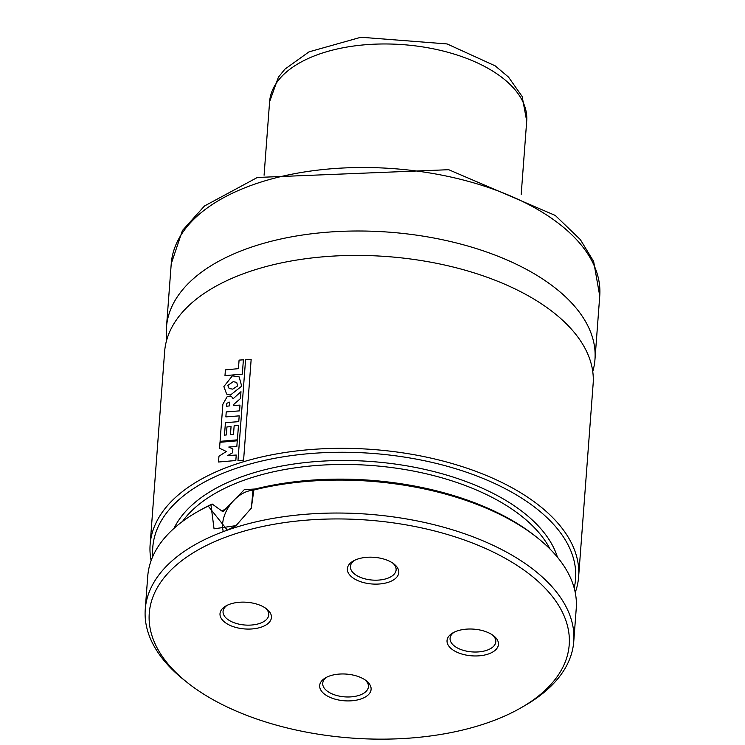 <?xml version="1.0" encoding="UTF-8"?>
<svg xmlns="http://www.w3.org/2000/svg" width="745" height="745" viewBox="0 0 745 745"><rect width="100%" height="100%" fill="white"/><g stroke="black" fill="none" stroke-linecap="round" stroke-linejoin="round"><path stroke-width="1.12" d="M592.75 371.569A214.858 111.508 -175.7 0 0 594.966 359.463A214.858 111.508 -175.7 0 0 478.374 249.23A214.858 111.508 -175.7 0 0 248.569 248.113A214.858 111.508 -175.7 0 0 166.47 327.241A214.858 111.508 -175.7 0 0 166.843 339.543M575.242 592.489A214.858 111.508 -175.7 0 0 578.623 576.788L593.132 383.88A214.858 111.508 -175.7 0 0 476.539 273.648A214.858 111.508 -175.7 0 0 246.735 272.53A214.858 111.508 -175.7 0 0 164.626 351.659L150.127 544.567A214.858 111.508 -175.7 0 0 151.123 560.603M578.623 576.788A214.858 111.508 -175.7 0 0 462.03 466.556A214.858 111.508 -175.7 0 0 232.235 465.429A214.858 111.508 -175.7 0 0 150.127 544.567M574.181 588.019A211.99 110.018 -175.7 0 0 468.251 472.833A211.99 110.018 -175.7 0 0 233.809 469.145A211.99 110.018 -175.7 0 0 152.837 556.338M521.1 707.75A210.556 109.273 -175.7 0 0 509.841 560.948A210.556 109.273 -175.7 0 0 229.73 535.711A210.556 109.273 -175.7 0 0 187.423 682.662A210.556 109.273 -175.7 0 0 521.1 707.75L524.676 705.692A214.858 111.508 -175.7 0 0 573.762 641.492L576.239 608.525A214.858 111.508 -175.7 0 0 537.303 537.713A214.858 111.508 -175.7 0 0 253.859 490.005L251.298 508.174L235.932 525.728L227.365 530.142L208.246 506.097L212.157 504.011L221.935 511.051L223.407 511.172L244.341 489.605L255.19 488.999M212.157 504.011A211.99 110.018 -175.7 0 0 199.213 510.735L196.82 512.113A214.858 111.508 -175.7 0 0 147.733 576.313L145.256 609.27A214.858 111.508 -175.7 0 0 184.192 680.092L187.423 682.662M537.303 537.713L535.152 536A211.99 110.018 -175.7 0 0 253.43 489.446L253.011 489.847L253.859 490.005M208.246 506.097A214.858 111.508 -175.7 0 0 196.82 512.113M573.762 641.492A214.858 111.508 -175.7 0 0 457.169 531.269A214.858 111.508 -175.7 0 0 227.365 530.142A214.858 111.508 -175.7 0 0 145.256 609.27M488.608 653.914A25.786 13.382 -175.7 0 0 493.786 635.923A25.786 13.382 -175.7 0 0 452.932 632.85A25.786 13.382 -175.7 0 0 454.31 650.823A25.786 13.382 -175.7 0 0 488.608 653.914M361.251 698.866A25.786 13.382 4.3 0 1 326.953 695.783A25.786 13.382 4.3 0 1 325.574 677.801A25.786 13.382 4.3 0 1 366.428 680.874A25.786 13.382 4.3 0 1 361.251 698.866M357.218 559.225A25.786 13.382 4.3 0 1 394.114 564.086A25.786 13.382 4.3 0 1 389.691 581.798A25.786 13.382 4.3 0 1 354.983 579.191A25.786 13.382 4.3 0 1 353.26 561.013A25.786 13.382 4.3 0 1 357.218 559.225M229.86 604.176A25.786 13.382 -175.7 0 0 225.903 605.964A25.786 13.382 -175.7 0 0 227.625 624.142A25.786 13.382 -175.7 0 0 262.342 626.75A25.786 13.382 -175.7 0 0 266.757 609.038A25.786 13.382 -175.7 0 0 229.86 604.176M253.151 490.266A28.645 18.681 -54.2 0 0 246.986 491.514A28.645 18.681 -54.2 0 0 223.109 530.794M210.928 504.7L214.048 528.829L236.091 525.616M251.391 507.978L253.011 489.847M227.188 605.294A22.918 11.892 -175.7 0 0 223.053 611.449A22.918 11.892 -175.7 0 0 245.012 625.027A22.918 11.892 -175.7 0 0 268.759 614.886A22.918 11.892 -175.7 0 0 265.592 608.181M392.95 563.22A22.918 11.892 4.3 0 1 396.117 569.925A22.918 11.892 4.3 0 1 372.37 580.066A22.918 11.892 4.3 0 1 350.411 566.489A22.918 11.892 4.3 0 1 354.546 560.333M365.264 680.017A22.918 11.892 4.3 0 1 368.43 686.713A22.918 11.892 4.3 0 1 359.667 695.159A22.918 11.892 4.3 0 1 335.157 695.038A22.918 11.892 4.3 0 1 322.725 683.277A22.918 11.892 4.3 0 1 326.859 677.121M454.208 632.17A22.918 11.892 -175.7 0 0 450.073 638.325A22.918 11.892 -175.7 0 0 462.515 650.087A22.918 11.892 -175.7 0 0 487.025 650.208A22.918 11.892 -175.7 0 0 495.788 641.762A22.918 11.892 -175.7 0 0 492.622 635.057M232.598 452.764L227.719 455.577L236.23 455.037L235.82 460.531L218.518 462.012L218.946 456.238L226.35 451.498L219.552 448.248L219.999 442.297L237.264 440.798L236.835 446.506L228.762 447.037L232.878 449.03L232.598 452.764M229.088 402.021L229.851 405.848L226.508 406.267L226.834 403.334L229.395 402.16M222.876 404.209L227.374 396.312L231.499 396.508L233.129 398.743L240.98 391.684L240.458 398.556L233.93 404.246L233.856 405.476L239.983 405.103L239.555 410.858L226.238 411.911L225.865 416.893L239.192 415.868L238.763 421.642L225.428 422.666L224.487 435.127L226.359 434.95L226.955 426.932L231.052 426.615L230.456 434.577L233.502 434.372L234.154 425.767L238.474 425.479L237.394 439.829L220.073 441.357L222.876 404.209M237.618 385.919L232.747 389.132L229.153 388.536L227.774 385.482L233.213 381.654L236.714 382.39L237.618 385.919M230.317 395.129L226.638 394.049L223.873 386.562L232.375 375.853L239.136 376.886L241.697 386.161L230.317 395.129M242.311 374.148L224.981 375.629L225.409 369.855L238.437 368.663L239.08 360.105L243.392 359.807L242.311 374.148M243.587 460.14L237.972 460.68L245.561 359.816L251.167 359.295L243.587 460.14M253.347 184.62A214.858 111.508 -175.7 0 0 171.238 263.749L182.432 230.522L204.456 206.011L257.388 177.459L448.704 169.702L555.267 215.435L580.318 239.545L593.644 261.439L599.744 295.97A214.858 111.508 -175.7 0 0 483.142 185.747A214.858 111.508 -175.7 0 0 253.347 184.62M557.437 557.204A196.233 101.841 -175.7 0 0 243.503 476.13A196.233 101.841 -175.7 0 0 174.004 528.373M550.061 549.084A193.374 100.352 -175.7 0 0 245.077 479.845A193.374 100.352 -175.7 0 0 182.506 521.444M224.916 509.412A193.374 100.352 -175.7 0 0 221.768 510.94M511.34 85.712A128.913 66.901 4.3 0 1 526.706 121.044L522.143 96.477L508.518 77.098L495.192 65.858L447.093 43.936L360.887 37.25L309.007 51.861L284.907 69.164L278.397 77.191L269.606 101.711A128.913 66.901 4.3 0 1 369.054 44.477A128.913 66.901 4.3 0 1 511.34 85.712M171.238 263.749L166.47 327.241M599.744 295.97L594.966 359.463M236.454 525.374L235.932 525.719M251.037 508.714L251.288 508.174M521.183 194.538L526.706 121.044M264.084 175.205L269.606 101.711"/></g></svg>
